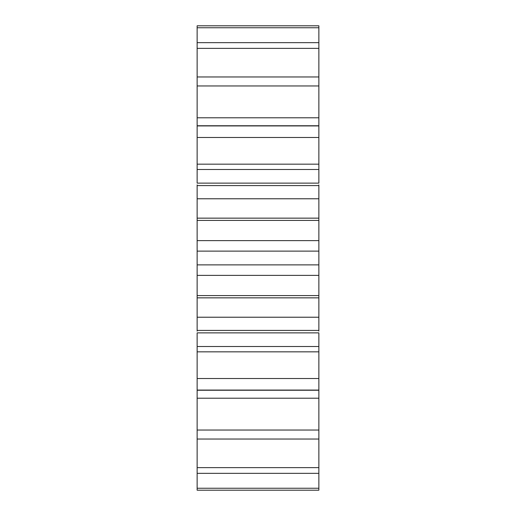 <?xml version="1.0" encoding="UTF-8"?>
<svg xmlns="http://www.w3.org/2000/svg" width="516" height="516" viewBox="0 0 516 516"><rect width="100%" height="100%" fill="white"/><g stroke="black" fill="none" stroke-linecap="round" stroke-linejoin="round"><path stroke-width="0.77" d="M197.138 184.851L197.138 251.124L318.862 251.124L318.862 275.351M197.138 251.124L197.138 264.876L318.862 264.876M318.862 251.124L318.862 240.624L197.138 240.624M197.138 264.876L197.138 275.351M197.138 295.591L318.862 295.591L318.862 275.376L197.138 275.376L197.138 331.149M197.138 332.865L197.138 490.2L318.862 490.2L318.862 332.865L197.138 332.865M197.138 25.8L197.138 183.135L318.862 183.135L318.862 25.8L197.138 25.8M318.862 295.591L318.862 331.149M318.862 184.851L318.862 240.624M197.138 220.409L318.862 220.409M197.138 218.145L318.862 218.145M197.138 297.855L318.862 297.855M197.138 198.783L318.862 198.783M197.138 317.217L318.862 317.217M197.138 185.592L318.862 185.592M197.138 330.408L318.862 330.408M197.138 169.493L318.862 169.493M197.138 346.507L318.862 346.507M197.138 164.165L318.862 164.165M197.138 351.835L318.862 351.835M197.138 137.488L318.862 137.488M197.138 378.512L318.862 378.512M197.138 125.923L318.862 125.923M197.138 390.077L318.862 390.077M197.138 125.749L318.862 125.749M197.138 390.251L318.862 390.251M197.138 117.79L318.862 117.79M197.138 398.21L318.862 398.21M197.138 85.959L318.862 85.959M197.138 430.041L318.862 430.041M197.138 76.955L318.862 76.955M197.138 439.045L318.862 439.045M197.138 48.369L318.862 48.369M197.138 467.631L318.862 467.631M197.138 42.654L318.862 42.654M197.138 473.346L318.862 473.346M197.138 27.754L318.862 27.754M197.138 488.246L318.862 488.246"/></g></svg>
